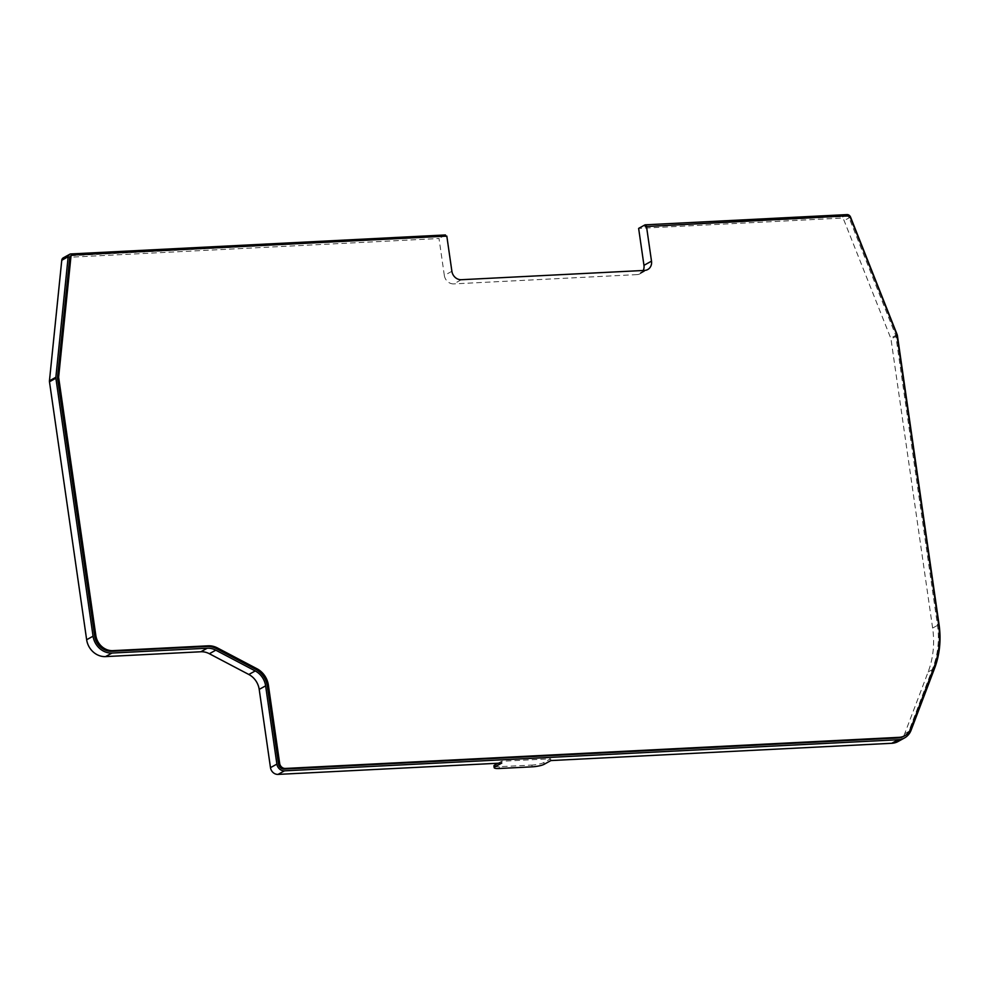 <?xml version="1.0" encoding="UTF-8"?>
<svg xmlns="http://www.w3.org/2000/svg" width="989" height="989" viewBox="0 0 989 989"><rect width="100%" height="100%" fill="white"/><g stroke="black" fill="none" stroke-linecap="round" stroke-linejoin="round"><path stroke-width="0.74" stroke-dasharray="4.95 3.71" d="M497.999 763.248L501.534 761.283L550.626 758.798L543.826 762.556A9.099 1.706 171.8 0 1 531.872 765.066L532.131 766.834M493.919 765.931A9.099 1.706 171.8 0 0 499.148 766.722L531.872 765.066M451.886 271.283L444.333 275.461A9.099 8.011 61 0 0 453.79 283.892L461.344 279.714M644.605 270.417L637.052 274.596A9.099 8.011 61 0 0 640.18 273.718A9.099 8.011 61 0 0 643.209 270.492M645.31 226.605L847.252 216.368A1.817 1.607 -119 0 1 849.019 217.605L895.651 335.172A1.817 1.607 -119 0 1 895.774 335.63L937.411 624.591A87.353 76.919 -119 0 1 933.01 667.587L909.571 729.35A16.38 14.427 -119 0 1 903.6 736.372M70.59 255.891A1.817 1.607 -119 0 1 71.22 255.706L445.606 236.161M445.68 236.73L446.818 236.099M637.052 274.596L453.79 283.892M444.333 275.461L439.017 238.51L64.545 257.499A3.635 3.202 61 0 0 63.296 257.845M445.433 234.962L439.017 238.51M898.061 741.515A18.198 16.022 -119 0 0 904.7 733.714L928.139 671.951A89.171 78.514 -119 0 0 932.627 628.064L890.99 339.091A3.635 3.202 61 0 0 890.743 338.176L844.124 220.621A3.635 3.202 61 0 0 840.576 218.161L638.634 228.397M550.626 758.798L550.873 760.566M501.794 763.051L501.534 761.283M909.571 729.35L910.696 728.732M933.01 667.587L934.135 666.969M71.22 255.706L72.345 255.088M847.252 216.368L848.389 215.75M849.019 217.605L850.157 216.974M895.651 335.172L896.776 334.542M895.774 335.63L896.899 334.999M937.411 624.591L938.549 623.96M846.992 214.601L840.576 218.161M904.7 733.714L911.116 730.166M928.139 671.951L934.556 668.403M932.627 628.064L939.043 624.504M897.159 334.628L890.743 338.176M850.54 217.073L844.124 220.621M897.406 335.543L890.99 339.091M70.961 253.938L64.545 257.499M544.086 764.324L543.826 762.556M499.408 768.49L499.148 766.722M640.18 273.718L647.733 269.54"/><path stroke-width="1.48" d="M494.747 765.041L494.995 766.809A9.099 1.706 171.8 0 0 494.179 767.699L493.919 765.931A9.099 1.706 171.8 0 1 494.747 765.041L497.999 763.248M461.344 279.714A9.099 8.011 -119 0 1 451.886 271.283L446.818 236.099L72.345 255.088A1.817 1.607 -119 0 0 70.961 256.472L58.648 377.032A1.817 1.607 -119 0 0 58.66 377.489L95.834 635.47A16.38 14.427 -119 0 0 112.857 650.651L208.123 645.817A20.015 17.629 61 0 1 217.506 647.968L256.955 668.737A20.015 17.629 61 0 1 268.39 685.142L279.664 763.384A5.464 4.809 -119 0 0 285.339 768.453L899.088 737.337A16.38 14.427 -119 0 0 904.737 735.742A16.38 14.427 -119 0 0 910.696 728.732L934.135 666.969A87.353 76.919 -119 0 0 938.549 623.96L896.899 334.999A1.817 1.607 -119 0 0 896.776 334.542L850.157 216.974A1.817 1.607 -119 0 0 848.389 215.75L645.31 226.605L645.051 224.837L638.634 228.397L643.963 265.336L651.504 261.158A9.099 8.011 -119 0 1 647.733 269.54A9.099 8.011 -119 0 1 644.605 270.417L461.344 279.714M643.209 270.492A9.099 8.011 61 0 0 643.963 265.336M904.737 735.742L903.6 736.372A16.38 14.427 -119 0 1 897.963 737.967L284.202 769.071A5.464 4.809 -119 0 1 278.527 764.015L267.253 685.76A20.015 17.629 61 0 0 255.83 669.368L216.368 648.599A20.015 17.629 61 0 0 206.998 646.447L111.72 651.281A16.38 14.427 -119 0 1 94.697 636.1L57.523 378.119A1.817 1.607 -119 0 1 57.51 377.65L69.823 257.103A1.817 1.607 -119 0 1 70.59 255.891L71.727 255.261M445.606 236.161L445.433 234.962L70.961 253.938A3.635 3.202 61 0 0 68.179 256.72L55.866 377.279A3.635 3.202 61 0 0 55.891 378.194L93.065 636.187A18.198 16.022 61 0 0 111.98 653.049L207.245 648.215A18.198 16.022 -119 0 1 215.775 650.169L255.236 670.938A18.198 16.022 -119 0 1 265.621 685.847L276.895 764.101A7.282 6.404 61 0 0 284.461 770.839L898.222 739.735A18.198 16.022 61 0 0 904.478 737.967A18.198 16.022 61 0 0 911.116 730.166L934.556 668.403A89.171 78.514 61 0 0 939.043 624.504L897.406 335.543A3.635 3.202 61 0 0 897.159 334.628L850.54 217.073A3.635 3.202 61 0 0 846.992 214.601L645.051 224.837M651.504 261.158L646.435 225.987M494.995 766.809L501.794 763.051L278.045 774.399A7.282 6.404 -119 0 1 270.479 767.649L259.205 689.395A18.198 16.022 61 0 0 248.82 674.486L209.359 653.729A18.198 16.022 61 0 0 200.829 651.763L105.563 656.597A18.198 16.022 -119 0 1 86.649 639.735L93.065 636.187M494.179 767.699A9.099 1.706 171.8 0 0 499.408 768.49L532.131 766.834A9.099 1.706 171.8 0 0 544.086 764.324L550.873 760.566L891.794 743.283L898.222 739.735M904.478 737.967L898.061 741.515A18.198 16.022 -119 0 1 891.794 743.283M69.712 254.297L63.296 257.845A3.635 3.202 61 0 0 61.763 260.28L49.45 380.827A3.635 3.202 61 0 0 49.475 381.754L86.649 639.735M897.963 737.967L899.088 737.337M284.202 769.071L285.339 768.453M278.527 764.015L279.664 763.384M267.253 685.76L268.39 685.142M255.83 669.368L256.955 668.737M216.368 648.599L217.506 647.968M206.998 646.447L208.123 645.817M111.72 651.281L112.857 650.651M94.697 636.1L95.834 635.47M57.523 378.119L58.66 377.489M57.51 377.65L58.648 377.032M69.823 257.103L70.961 256.472M105.563 656.597L111.98 653.049M200.829 651.763L207.245 648.215M209.359 653.729L215.775 650.169M248.82 674.486L255.236 670.938M259.205 689.395L265.621 685.847M270.479 767.649L276.895 764.101M278.045 774.399L284.461 770.839M55.891 378.194L49.475 381.754M55.866 377.279L49.45 380.827M68.179 256.72L61.763 260.28"/></g></svg>

